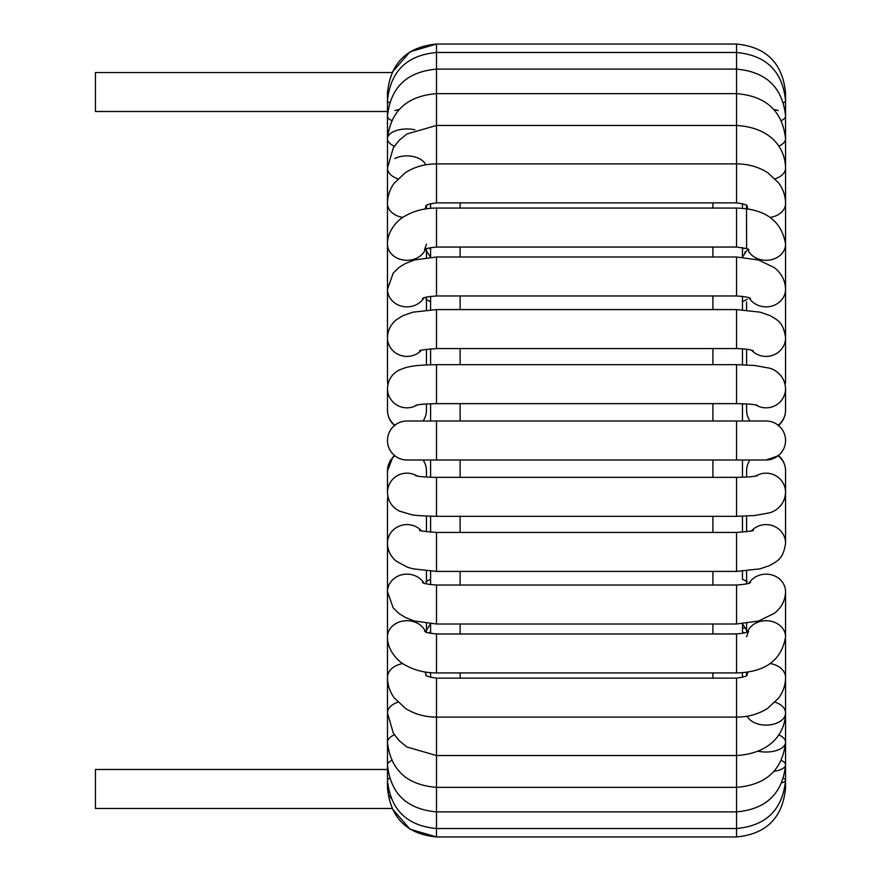 <?xml version="1.0" encoding="UTF-8"?>
<svg xmlns="http://www.w3.org/2000/svg" width="881" height="881" viewBox="0 0 881 881"><rect width="100%" height="100%" fill="white"/><g stroke="black" fill="none" stroke-linecap="round" stroke-linejoin="round"><path stroke-width="1.32" d="M390.999 798.219L389.82 795.587M388.995 792.415L388.884 791.766M387.915 496.631A19.492 18.622 0 0 0 387.475 500.562L387.475 788.01C390.382 817.744 406.725 834.054 436.491 836.95L410.061 829.219L391.968 808.472L95.434 808.472L95.434 769.487L387.475 769.487M425.776 206.044C425.666 204.987 429.234 203.929 436.491 202.872L436.491 44.05L410.061 51.781L391.968 72.528L95.434 72.528L95.434 111.513L387.475 111.513M430.589 208.312L430.589 203.643L430.589 208.312M428.959 247.968L430.589 249.356L430.589 247.594L430.589 257.197M430.589 296.346L430.589 309.738M430.589 348.788L430.589 364.745L430.589 348.788M430.589 403.751L430.589 421.008L430.589 403.751M430.589 459.992L430.589 477.249M430.589 516.255L430.589 532.212L430.589 516.255M425.776 581.68L430.589 579.269L430.589 571.262L430.589 584.654M428.959 633.032L430.589 631.644L430.589 623.803L430.589 633.406M430.589 672.688L430.589 677.357M742.452 677.357L742.452 672.688M742.452 631.644L742.452 623.803L742.452 631.622L744.082 633.032M742.452 579.269L742.452 571.262L742.452 579.269L747.264 581.68M742.452 532.212L742.452 516.255M742.452 477.249L742.452 459.992M742.452 421.008L742.452 403.751M742.452 364.745L742.452 348.788M742.452 309.738L742.452 296.346L742.452 301.731L747.264 299.32M742.452 249.378L742.452 257.197L742.452 247.594L742.452 249.356L744.082 247.968M742.452 208.312L742.452 203.643L742.452 208.312M742.452 627.69L743.971 628.318M436.491 459.992L406.967 459.992A19.492 19.492 0 0 1 394.853 425.226A19.492 19.492 0 0 1 406.967 421.008L436.491 421.008L436.491 459.992L766.074 459.992L778.187 455.774A19.492 19.272 180 0 1 785.566 470.872L785.566 492.435A19.492 19.272 180 0 0 755.788 476.07M778.187 425.226A19.492 19.492 0 0 1 766.074 459.992A19.492 19.492 0 0 0 778.187 425.226A19.492 19.492 0 0 0 766.074 421.008A19.492 19.492 0 0 1 778.187 425.226A19.492 19.272 0 0 0 785.566 410.128L785.566 388.565C784.938 374.888 773.837 368.985 769.047 368.071L754.521 365.472L736.549 364.668L736.549 403.652C751.041 403.839 755.27 404.864 754.841 404.775L757.396 405.271M744.742 252.296L745.899 251.625M387.475 788.01A19.492 1.454 0 0 1 388.058 787.658M784.993 787.658A19.492 1.454 180 0 1 785.566 788.01C782.658 817.744 766.316 834.054 736.549 836.95L436.491 836.95L436.491 678.128C429.234 677.071 425.666 676.013 425.776 674.956M388.058 93.342A19.492 1.454 180 0 1 387.475 92.99C390.382 63.256 406.725 46.946 436.491 44.05L736.549 44.05L736.549 202.872C743.619 203.841 747.198 204.899 747.264 206.044M460.124 678.128L460.124 672.93M460.124 633.957L460.124 624.001M460.124 585.028L460.124 571.417M460.124 532.432L460.124 516.332M460.124 477.348L460.124 459.992M460.124 421.008L460.124 403.652M460.124 364.668L460.124 348.568M460.124 309.583L460.124 295.972M460.124 256.999L460.124 247.043M460.124 208.07L460.124 202.872M712.916 202.872L712.916 208.07M712.916 247.043L712.916 256.999M712.916 295.972L712.916 309.583M712.916 348.568L712.916 364.668M712.916 403.652L712.916 421.008M712.916 459.992L712.916 477.348M712.916 516.332L712.916 532.432M712.916 571.417L712.916 585.028M712.916 624.001L712.916 633.957M712.916 672.93L712.916 678.128M423.056 459.992A19.492 19.272 0 0 1 426.459 470.872L426.459 477.05M426.459 403.95L426.459 410.128A19.492 19.272 180 0 1 423.056 421.008M774.014 771.393A19.492 7.125 180 0 0 785.566 764.895L785.566 788.01C782.658 817.744 766.316 834.054 736.549 836.95L736.549 678.128C743.806 677.071 747.374 676.013 747.264 674.956M781.876 782.791A19.492 4.339 180 0 0 785.566 780.247A19.492 4.339 180 0 0 783.528 778.319M785.566 780.247L785.566 764.895L785.566 780.247C782.625 809.617 766.283 825.717 736.549 828.525L436.491 828.525C406.758 825.717 390.426 809.617 387.475 780.247A19.492 4.339 0 0 1 389.512 778.319M747.286 716.176A19.492 12.158 180 0 0 768.684 724.997A19.492 12.158 180 0 0 785.566 712.96L785.566 764.895A19.492 7.125 180 0 0 781.414 760.501M758.2 751.207A19.492 9.746 180 0 0 785.566 742.298L785.566 764.895C782.537 793.561 766.206 809.221 736.549 811.875L436.491 811.875C406.846 809.221 390.503 793.561 387.475 764.895A19.492 7.125 0 0 1 391.627 760.501M394.369 734.853A19.492 9.746 0 0 0 387.475 742.298C390.624 769.95 406.967 784.971 436.491 787.361L736.549 787.361C766.074 784.971 782.416 769.95 785.566 742.298L785.566 712.96L785.566 742.298A19.492 9.746 180 0 0 778.672 734.853M770.214 663.569A19.492 14.283 180 0 1 785.566 677.533L785.566 712.96A19.492 12.158 180 0 0 778.187 703.434A19.492 12.158 180 0 0 775.148 702.201M785.566 712.96C785.18 732.838 771.073 753.42 736.549 755.535L436.491 755.535L406.912 747L399.181 740.69L393.355 733.289L387.475 712.96A19.492 12.158 0 0 1 394.853 703.434A19.492 12.158 0 0 1 397.893 702.201M748.112 671.994A19.492 14.283 180 0 0 746.813 675.364M785.566 639.166L785.566 677.533C785.5 685.011 783.198 691.86 778.661 698.071L767.78 708.258C758.596 714.117 748.178 717.068 736.549 717.112L436.491 717.112C424.895 717.068 414.51 714.128 405.337 708.302L394.259 697.895C389.809 691.728 387.541 684.944 387.475 677.533A19.492 14.283 0 0 1 402.837 663.569M424.928 671.994A19.492 14.283 0 0 1 426.228 675.364M749.07 583.123A19.492 17.565 180 0 1 778.187 577.947A19.492 17.565 180 0 1 785.566 591.702L785.566 636.809A19.492 16.1 180 0 0 778.187 624.188A19.492 16.1 180 0 0 747.573 631.743M424.499 631.148C427.12 631.292 420.281 632.173 436.491 633.957L436.491 672.93C424.763 672.919 414.29 670.265 405.062 664.979C398.322 661.763 387.1 650.189 387.475 636.809A19.492 16.1 0 0 1 403.861 620.907A19.492 16.1 0 0 1 425.468 631.743M785.566 636.809C781.667 660.144 765.336 672.192 736.549 672.93L736.549 633.957C752.77 632.173 745.932 631.292 748.542 631.148L746.592 636.809M422.561 582.473C423.497 583.563 428.144 584.411 436.491 585.028L436.491 624.001L414.488 621.028L405.326 617.46L398.917 613.473L393.168 607.824L387.475 591.702A19.492 17.565 0 0 1 402.044 574.709A19.492 17.565 0 0 1 423.97 583.123M785.566 591.702C785.268 600.567 781.469 607.802 774.179 613.418L758.552 621.028L736.549 624.001L736.549 585.028C744.897 584.411 749.544 583.563 750.491 582.473M785.566 492.644L785.566 543.214A19.492 18.622 180 0 0 773.055 525.825A19.492 18.622 180 0 0 751.57 530.769M785.18 496.41L785.566 500.562A19.492 18.622 180 0 0 785.125 496.631M419.763 530.197C418.42 530.692 424.003 531.43 436.491 532.432L436.491 571.417L412.903 568.829L407.54 567.243L396.263 561.175C390.624 556.473 387.695 550.493 387.475 543.214A19.492 18.622 0 0 1 394.853 528.622A19.492 18.622 0 0 1 421.47 530.769M785.566 543.214C783.275 559.457 777.075 561.01 770.049 565.393L760.094 568.84L736.549 571.417L736.549 532.432C749.037 531.43 754.621 530.692 753.277 530.197M749.984 459.992A19.492 19.272 180 0 0 746.592 470.872L746.592 477.05M389.699 461.655L387.475 470.872A19.492 19.272 0 0 1 394.853 455.774M393.422 456.523L394.512 455.499L392.827 457.151L387.475 470.872L387.475 492.435A19.492 19.272 0 0 1 417.264 476.07M387.475 492.435C387.959 501.014 391.935 507.236 399.412 511.101L411.174 514.581C413.773 515.385 422.219 515.969 436.491 516.332L436.491 477.348C421.911 477.161 417.748 476.125 418.178 476.225L415.645 475.729M785.566 492.435C784.938 506.112 773.837 512.015 769.047 512.929L754.521 515.528L736.549 516.332L736.549 477.348C751.13 477.161 755.292 476.125 754.863 476.225L757.396 475.729M406.967 459.992A19.492 19.492 0 0 1 394.853 425.226A19.492 19.492 0 0 1 406.967 421.008M736.549 459.992L736.549 421.008L766.074 421.008M746.592 403.95L746.592 410.128A19.492 19.272 0 0 0 749.984 421.008M755.788 404.93A19.492 19.272 0 0 0 785.566 388.565M394.853 425.226A19.492 19.272 180 0 1 387.475 410.128L387.475 388.565A19.492 19.272 180 0 0 417.264 404.93M415.645 405.271L418.178 404.775C417.748 404.875 421.911 403.839 436.491 403.652L436.491 364.668C414.555 365.119 412.176 366.21 405.8 367.553L399.412 369.899C391.935 373.764 387.959 379.986 387.475 388.565M785.125 384.369A19.492 18.622 0 0 0 785.566 380.438L785.566 337.786C783.275 321.543 777.075 319.99 770.049 315.607L760.094 312.16L736.549 309.583L736.549 348.568C744.742 348.788 750.326 349.526 753.277 350.803M751.57 350.231A19.492 18.622 0 0 0 773.055 355.175A19.492 18.622 0 0 0 785.566 337.786M387.915 384.369A19.492 18.622 180 0 1 387.475 380.438L387.475 138.702A19.492 9.746 180 0 1 414.841 129.793M421.47 350.231A19.492 18.622 180 0 1 394.853 352.378A19.492 18.622 180 0 1 387.475 337.786C387.695 330.507 390.624 324.527 396.263 319.825L402.98 315.618L412.903 312.171L436.491 309.583L736.549 309.583M419.763 350.803C418.42 350.308 424.003 349.57 436.491 348.568L436.491 309.583M749.07 297.877A19.492 17.565 0 0 0 770.996 306.291A19.492 17.565 0 0 0 785.566 289.298L785.566 380.438M423.97 297.877A19.492 17.565 180 0 1 394.853 303.053A19.492 17.565 180 0 1 387.475 289.298L393.168 273.176L398.917 267.527L405.326 263.54L414.488 259.972L436.491 256.999L736.549 256.999L736.549 295.972C744.897 296.589 749.544 297.437 750.491 298.527M422.561 298.527C423.497 297.437 428.144 296.589 436.491 295.972L436.491 256.999M747.573 249.257A19.492 16.1 0 0 0 769.179 260.093A19.492 16.1 0 0 0 785.566 244.191L785.566 289.298C785.268 280.433 781.469 273.198 774.179 267.582L758.552 259.972L736.549 256.999M425.468 249.257A19.492 16.1 180 0 1 403.861 260.093A19.492 16.1 180 0 1 387.475 244.191C387.1 230.811 398.322 219.237 405.062 216.021C414.29 210.735 424.763 208.081 436.491 208.07L736.549 208.07L736.549 247.043C746.262 248.464 750.26 249.4 748.542 249.852M426.459 244.191L424.499 249.852C427.12 249.708 420.281 248.827 436.491 247.043L436.491 208.07M746.813 205.636A19.492 14.283 0 0 0 748.112 209.006M770.214 217.431A19.492 14.283 0 0 0 785.566 203.467L785.566 289.298M402.837 217.431A19.492 14.283 180 0 1 394.853 214.667A19.492 14.283 180 0 1 387.475 203.467L387.475 203.467C387.541 196.056 389.809 189.272 394.259 183.105L405.337 172.698C414.51 166.872 424.895 163.932 436.491 163.888L736.549 163.888C748.178 163.932 758.596 166.883 767.78 172.742L778.661 182.929C783.198 189.14 785.5 195.989 785.566 203.467L785.566 168.04C785.18 148.162 771.073 127.58 736.549 125.465L436.491 125.465L406.912 134L399.181 140.31L393.355 147.711L387.475 168.04A19.492 12.158 180 0 0 397.893 178.799M426.228 205.636A19.492 14.283 180 0 1 424.928 209.006M775.148 178.799A19.492 12.158 0 0 0 785.566 168.04L785.566 92.99C782.658 63.256 766.316 46.946 736.549 44.05C766.316 46.946 782.658 63.256 785.566 92.99A19.492 1.454 0 0 1 784.993 93.342M394.853 158.525A19.492 12.158 180 0 1 425.754 164.824M778.672 146.147A19.492 9.746 0 0 0 785.566 138.702L785.566 203.467L785.566 138.702C782.416 111.05 766.074 96.029 736.549 93.639L436.491 93.639C406.967 96.029 390.624 111.05 387.475 138.702L387.475 92.99M394.369 146.147A19.492 9.746 180 0 1 387.475 138.702L387.475 138.702M778.187 110.532A19.492 7.125 0 0 0 774.014 109.607M781.414 120.499A19.492 7.125 0 0 0 785.566 116.105L785.566 250.81M394.853 110.532A19.492 7.125 180 0 1 399.027 109.607M391.627 120.499A19.492 7.125 180 0 1 387.475 116.105L387.475 116.105C390.503 87.439 406.846 71.779 436.491 69.125L736.549 69.125C766.206 71.779 782.537 87.439 785.566 116.105L785.566 100.753C782.625 71.383 766.283 55.283 736.549 52.475L436.491 52.475C406.758 55.283 390.426 71.383 387.475 100.753A19.492 4.339 180 0 0 389.512 102.681M783.528 102.681A19.492 4.339 0 0 0 785.566 100.753L785.566 138.702M390.922 459.585L389.71 461.644M430.589 623.759L426.459 630.19M430.589 301.731L425.776 299.32M430.589 257.241L426.459 250.81M742.452 623.759L746.592 630.19M746.592 675.529L746.592 672.225M436.491 678.128L736.549 678.128M746.592 632.206L746.592 623.418M426.459 623.418L426.459 632.206M436.491 672.93L736.549 672.93M436.491 633.957L736.549 633.957M746.592 583.883L746.592 570.987M426.459 570.987L426.459 583.883M436.491 624.001L736.549 624.001M436.491 585.028L736.549 585.028M746.592 531.772L746.592 516.09M426.459 516.09L426.459 531.772M436.491 571.417L736.549 571.417M436.491 532.432L736.549 532.432M778.209 455.224C782.967 459.342 785.423 464.562 785.566 470.872M436.491 516.332L736.549 516.332M436.491 477.348L736.549 477.348M436.491 421.008L736.549 421.008M778.209 425.776C782.967 421.658 785.423 416.438 785.566 410.128M394.831 425.776C390.074 421.658 387.629 416.438 387.475 410.128M436.491 403.652L736.549 403.652M436.491 364.668L736.549 364.668M746.592 349.228L746.592 364.91M387.871 384.59L387.475 380.438M426.459 364.91L426.459 349.228M436.491 348.568L736.549 348.568M746.592 301.897L746.592 310.013M426.459 310.013L426.459 297.117M436.491 295.972L736.549 295.972M426.459 257.582L426.459 248.794M785.566 244.191C781.667 220.856 765.336 208.808 736.549 208.07M436.491 247.043L736.549 247.043M746.592 248.794L746.526 205.427M426.459 208.775L426.459 205.471M436.491 202.872L736.549 202.872M742.452 257.241L746.592 250.81M785.566 301.897L785.566 352.081"/></g></svg>
